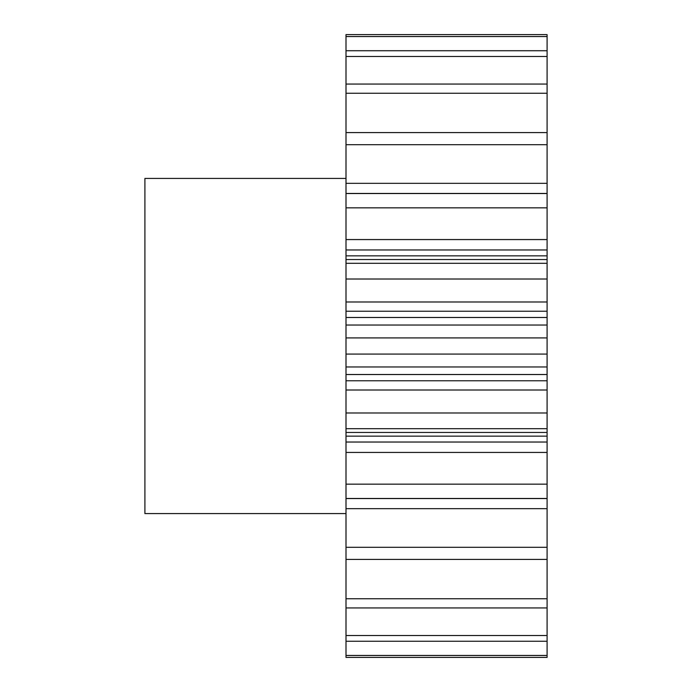 <?xml version="1.0" encoding="UTF-8"?>
<svg xmlns="http://www.w3.org/2000/svg" width="692" height="692" viewBox="0 0 692 692"><rect width="100%" height="100%" fill="white"/><g stroke="black" fill="none" stroke-linecap="round" stroke-linejoin="round"><path stroke-width="1.04" d="M346 178.424L144.905 178.424L144.905 513.576L346 513.576M547.095 484.166L346 484.166L346 442.032L547.095 442.032L547.095 655.454L346 655.454L346 657.4L547.095 657.4L346 657.4M346 655.454L346 484.166M346 442.032L346 34.6L547.095 34.6L547.095 36.546L346 36.546M346 183.337L547.095 183.337L547.095 36.546M547.095 183.337L547.095 193.457L346 193.457M346 239.57L547.095 239.57L547.095 193.457M547.095 239.57L547.095 249.968L346 249.968M346 255.85L547.095 255.85L547.095 249.968M547.095 255.85L547.095 259.552L346 259.552M346 301.989L547.095 301.989L547.095 259.552M547.095 301.989L547.095 311.236L346 311.236M346 317.481L547.095 317.481L547.095 311.236M547.095 317.481L547.095 325.032L346 325.032M346 366.968L547.095 366.968L547.095 325.032M547.095 366.968L547.095 374.519L346 374.519M346 380.764L547.095 380.764L547.095 374.519M547.095 380.764L547.095 390.011L346 390.011M547.095 442.032L547.095 390.011M547.095 655.454L547.095 657.4M547.095 50.75L346 50.75M547.095 56.484L346 56.484M547.095 84.052L346 84.052M547.095 93.238L346 93.238M547.095 132.587L346 132.587M547.095 144.689L346 144.689M547.095 193.518L346 193.518M547.095 207.834L346 207.834M547.095 263.315L346 263.315M547.095 279.014L346 279.014M547.095 337.912L346 337.912M547.095 354.088L346 354.088M547.095 412.986L346 412.986M547.095 428.685L346 428.685M547.095 498.482L346 498.482M547.095 547.311L346 547.311M547.095 559.413L346 559.413M547.095 598.762L346 598.762M547.095 607.948L346 607.948M547.095 635.516L346 635.516M547.095 641.25L346 641.25M547.095 508.663L346 508.663M547.095 452.43L346 452.43M547.095 436.15L346 436.15M547.095 498.543L346 498.543M547.095 432.448L346 432.448"/></g></svg>
